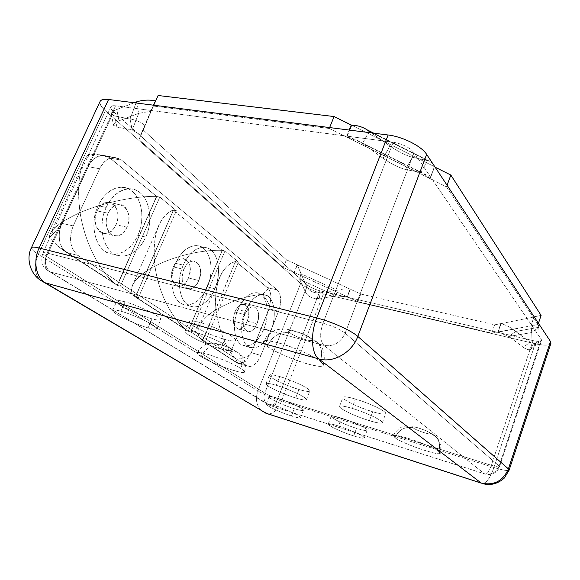 <?xml version="1.0" encoding="UTF-8"?>
<svg xmlns="http://www.w3.org/2000/svg" width="580" height="580" viewBox="0 0 580 580"><rect width="100%" height="100%" fill="white"/><g stroke="black" fill="none" stroke-linecap="round" stroke-linejoin="round"><path stroke-width="0.43" stroke-dasharray="2.9 2.17" d="M31.378 247.812C31.131 249.067 33.459 251.227 38.36 254.308L105.408 110.751C100.92 106.713 99.173 103.559 100.18 101.29M550.891 343.476C549.354 345.622 544.134 345.709 535.231 343.737L493.935 467.502C502.882 470.235 507.942 471.12 509.117 470.155C507.942 471.12 502.882 470.235 493.935 467.502C490.332 477.594 486.569 482.959 482.654 483.597C486.569 482.959 490.332 477.594 493.935 467.502L281.568 401.012C277.842 409.676 273.354 413.989 268.112 413.961C273.354 413.989 277.842 409.676 281.568 401.012C271.962 397.851 264.074 394.494 257.919 390.942C264.074 394.494 271.962 397.851 281.568 401.012L323.437 293.915C313.867 291.37 306.269 287.905 300.643 283.504L257.919 390.942L38.36 254.308L105.408 110.751L300.643 283.504L257.919 390.942C255.084 399.12 256.367 405.768 261.776 410.872C256.367 405.768 255.084 399.12 257.919 390.942L38.36 254.308C33.705 265.314 34.365 273.919 40.325 280.14C34.365 273.919 33.705 265.314 38.36 254.308C33.248 251.089 30.943 248.885 31.443 247.674M260.891 355.446L278.589 311.25C281.829 301.731 281.336 294.596 277.11 289.84L121.568 160.124C113.252 154.737 105.93 157.615 99.6 168.758L73.218 225.917C68.476 238.8 70.078 248.639 78.032 255.425L246.543 365.704C251.887 367.966 256.672 364.544 260.891 355.446L251.299 352.691L268.989 308.814L278.589 311.25L260.891 355.446L251.299 352.691L268.989 308.814L271.106 297.634L268.961 309.14L251.488 352.473L245.369 361.412L251.488 352.473C249.828 355.953 244.615 358.266 235.864 359.411C225.917 348.29 219.283 331.731 215.956 309.735C195.786 322.248 194.692 335.305 202.717 340.649L237.329 363.094C239.794 364.196 242.433 363.624 245.246 361.376C242.425 363.667 239.786 364.255 237.314 363.123L246.543 365.704L78.032 255.425L66.794 252.612L117.334 285.382L120.386 286.194L159.834 197.084L156.76 196.489L110.236 158.188L121.568 160.124L277.11 289.84L267.8 287.948C269.801 290.08 270.867 293.299 270.99 297.605L268.989 308.814L278.589 311.25C281.829 301.731 281.336 294.596 277.11 289.84L267.3 287.492L235.545 261.348L238.394 262L224.96 250.901L222.067 250.255L173.347 210.149L176.378 210.75L159.834 197.084L176.378 210.75L138.323 297.852L135.452 297.054L173.369 210.119C162.081 213.085 150.684 233.392 154.969 266.14C179.147 253.764 207.481 249.509 222.263 250.379L188.225 331.26C176.124 323.212 159.457 298.852 154.969 266.14C130.891 278.618 127.382 291.711 135.35 296.974L188 331.195L190.885 332.014L205.385 341.439L202.536 340.619L236.749 362.805L202.536 340.619L235.545 261.348L238.394 262L205.385 341.439L190.885 332.014L224.96 250.901L222.038 250.321L173.471 210.185L135.452 297.054L173.471 210.185L176.378 210.75L138.323 297.852L120.386 286.194L138.323 297.852L135.314 297.04L188.13 331.216L222.263 250.379C207.481 249.509 179.147 253.764 154.969 266.14C159.457 298.852 176.124 323.212 188.225 331.26L190.885 332.014L224.96 250.901L238.394 262L205.385 341.439L202.536 340.619L235.545 261.348L267.8 287.948C269.801 290.08 270.867 293.299 270.99 297.605C270.845 293.328 269.78 290.116 267.786 287.977L235.654 261.529L202.717 340.649L237.329 363.094L239.083 363.617L245.369 361.412L239.083 363.66L236.749 362.805L248.856 366.553C253.619 366.582 257.629 362.877 260.891 355.446M550.471 341.453C551.993 345.404 546.911 346.166 535.231 343.737L323.437 293.915C313.867 291.37 306.269 287.905 300.643 283.504L105.408 110.751C97.194 102.718 98.245 98.962 108.562 99.484M357.867 301.665L491.789 333.137L496.959 332.173L533.02 340.605C539.414 341.917 542.162 341.489 541.256 339.314L531.947 325.663L538.044 324.524L446.484 186.832L432.608 179.923L414.04 152.685C409.625 147.443 402.679 143.956 393.211 142.223L343.853 135.749L329.251 128.484L153.33 106.024L151.409 110.512L115.565 105.814C109.917 105.48 109.294 107.503 113.694 111.875L140.549 135.879L138.968 139.57L283.308 267.474L292.508 271.694L307.509 285.099C310.575 287.513 314.737 289.413 320.008 290.812L348.957 297.576L357.867 301.665L360.782 294.038L494.667 324.8L491.789 333.137L357.867 301.665L348.957 297.576L496.959 332.173L491.789 333.137L494.667 324.8L500.786 323.56L497.887 332.006L496.959 332.173L531.947 325.663L432.608 179.923L343.853 135.749L151.409 110.512L140.549 135.879L292.508 271.694L348.957 297.576L533.02 340.605L491.325 465.29L277.748 398.598L320.008 290.812L348.957 297.576L347.384 296.858L350.32 289.217L360.782 294.038L357.867 301.665M493.935 467.502L281.568 401.012L323.437 293.915L535.231 343.737L493.935 467.502M491.325 465.29C496.183 466.769 498.923 467.248 499.539 466.719L499.126 466.023L541.256 339.314L541.502 340.453C540.69 341.613 537.863 341.663 533.02 340.605L491.325 465.29C489.353 470.793 487.301 473.708 485.185 474.048L484.387 473.744C491.267 475.187 496.183 472.613 499.126 466.023L499.539 466.719C498.923 467.248 496.183 466.769 491.325 465.29L277.748 398.598L320.008 290.812C314.737 289.413 310.575 287.513 307.509 285.099L264.777 393.073L46.531 256.411L113.694 111.875C111.302 109.7 110.381 108.003 110.925 106.793C111.49 105.835 113.035 105.509 115.565 105.814L47.103 253.054L322.966 323.205L393.211 142.223C402.679 143.956 409.625 147.443 414.04 152.685L345.151 333.174L499.126 466.023C496.183 472.613 491.267 475.187 484.387 473.744L324.024 345.426C333.413 346.862 340.453 342.773 345.151 333.174L499.126 466.023L541.256 339.314L414.04 152.685L345.151 333.174C339.931 329.237 332.536 325.909 322.966 323.205C332.536 325.909 339.931 329.237 345.151 333.174C340.453 342.773 333.413 346.862 324.024 345.426C319.95 340.88 319.602 333.478 322.966 323.205C319.602 333.478 319.95 340.88 324.024 345.426L50.46 271.976C45.117 267.699 44 261.392 47.103 253.054L322.966 323.205L393.211 142.223L115.565 105.814L47.103 253.054C44.616 252.43 43.203 252.365 42.855 252.851C42.572 253.496 43.797 254.678 46.531 256.411C43.797 254.678 42.572 253.496 42.855 252.851C43.203 252.365 44.616 252.43 47.103 253.054C44 261.392 45.117 267.699 50.46 271.976L47.553 270.403C44.37 267.032 44.029 262.363 46.531 256.411C44.029 262.363 44.37 267.032 47.553 270.403L266.814 403.868C263.929 401.092 263.248 397.496 264.777 393.073L46.531 256.411L113.694 111.875L307.509 285.099L264.777 393.073C268.134 395.016 272.455 396.865 277.748 398.598C272.455 396.865 268.134 395.016 264.777 393.073C263.248 397.496 263.929 401.092 266.814 403.868L270.432 405.645C273.267 405.659 275.71 403.317 277.748 398.598C275.71 403.317 273.267 405.659 270.432 405.645L485.185 474.048C487.301 473.708 489.353 470.793 491.325 465.29M245.123 311.438C239.446 325.141 240.99 341.794 248.124 346.514C256.664 350.276 264.255 345.02 270.911 330.745C276.181 317.709 275.116 301.825 268.38 296.431C260.094 291.755 252.336 296.757 245.123 311.438C238.097 327.772 242.208 347.674 252.206 348.043C259.666 348.007 265.901 342.236 270.911 330.745L263.929 328.875C258.919 340.308 252.662 346.028 245.151 346.043C235.096 345.644 230.912 325.822 237.938 309.575L245.123 311.438L237.938 309.575C245.159 294.974 252.945 290.014 261.297 294.691C268.09 300.077 269.2 315.904 263.929 328.875C257.274 343.07 249.646 348.283 241.048 344.513C233.863 339.786 232.261 323.198 237.938 309.575C242.998 298.388 249.124 292.755 256.302 292.683C266.793 293.009 270.708 312.903 263.929 328.875L270.911 330.745C277.689 314.693 273.854 294.727 263.421 294.43C256.287 294.517 250.183 300.193 245.123 311.438M183.258 265.118C176.712 280.14 179.01 299.034 187.753 304.833C196.41 310.865 208.923 303.079 214.825 288.76C220.85 274.529 219.211 256.628 210.982 250.031C202.848 243.216 189.674 250.002 183.258 265.118C174.899 283.504 180.996 306.719 193.546 306.936C202.253 306.863 209.351 300.802 214.825 288.76L207.415 286.911C201.942 298.888 194.829 304.899 186.071 304.95C173.456 304.696 167.279 281.575 175.624 263.305L183.258 265.118L175.624 263.305C182.04 248.276 195.257 241.548 203.45 248.349C211.743 254.939 213.44 272.76 207.415 286.911C201.521 301.143 188.964 308.864 180.25 302.84C171.441 297.04 169.084 278.233 175.624 263.305C181.141 251.662 188.05 245.768 196.366 245.608C209.634 245.717 215.448 268.975 207.415 286.911L214.825 288.76C222.858 270.722 217.137 247.37 203.942 247.29C195.67 247.471 188.775 253.409 183.258 265.118M106.198 207.43C98.506 224.054 101.913 245.847 112.882 253.148C123.75 260.695 138.903 252.815 145.754 237.046C152.75 221.379 150.292 200.919 140.005 192.647C129.833 184.143 113.738 190.689 106.198 207.43C95.968 228.491 105.292 256.302 121.474 256.135C131.682 255.939 139.773 249.581 145.754 237.046L137.888 235.277C131.914 247.732 123.801 254.047 113.557 254.214C97.309 254.344 87.892 226.657 98.107 205.74L106.198 207.43L98.107 205.74C105.632 189.116 121.771 182.635 132.008 191.11C142.354 199.353 144.877 219.711 137.888 235.277C131.044 250.951 115.848 258.752 104.922 251.22C93.895 243.941 90.429 222.256 98.107 205.74C104.088 193.778 111.889 187.608 121.503 187.246C138.772 186.832 147.668 214.803 137.888 235.277L145.754 237.046C155.541 216.442 146.754 188.34 129.55 188.783C119.973 189.167 112.187 195.387 106.198 207.43M50.46 271.976L324.024 345.426L484.387 473.744L269.308 405.246L50.46 271.976M201.166 356.664C216.362 366.444 257.157 378.856 240.888 368.568C234.335 364.312 218.493 357.49 207.763 354.329C196.627 351.335 194.43 352.111 201.166 356.664C212.331 363.849 243.527 375.006 244.274 372.012C244.6 371.388 243.469 370.243 240.888 368.568C243.15 362.195 242.389 356.99 238.59 352.945L234.335 350.508C240.801 354.706 224.779 350.052 218.928 346.064C211.316 344.817 205.4 348.348 201.166 356.664C205.4 348.348 211.316 344.817 218.928 346.064C212.157 341.779 228.433 346.441 234.335 350.508L238.59 352.945C242.389 356.99 243.15 362.195 240.888 368.568C230.34 361.456 197.526 349.704 197.229 352.872C196.903 353.561 198.215 354.822 201.166 356.664M438.705 451.465C434.623 448.289 420.05 442.011 408.182 438.335C395.48 434.623 391.101 434.435 395.038 437.755C404.615 445.077 449.246 459.237 438.705 451.465C431.679 445.592 393.486 432.404 393.414 435.739L395.038 437.755C398.83 429.577 404.869 426.286 413.149 427.873C408.545 424.553 426.459 429.976 430.07 433.028L436.203 437.015C439.56 441.191 440.394 446.005 438.705 451.465C440.394 446.005 439.56 441.191 436.203 437.015L430.07 433.028C434.348 436.254 416.781 430.882 413.149 427.873C404.869 426.286 398.83 429.577 395.038 437.755C402.817 443.736 439.299 456.358 439.988 453.219L438.705 451.465M267.184 346.361C274.949 351.93 293.19 359.897 307.016 363.798C322.06 367.72 326.453 366.843 320.196 361.173C313.048 355.642 293.089 346.84 278.661 342.911C263.581 339.242 259.76 340.395 267.184 346.361C280.017 356.011 321.654 370.265 323.248 365.407C323.727 364.523 322.712 363.109 320.196 361.173C322.647 354.148 321.922 348.094 318.014 343.019L310.662 338.336C317.833 343.824 296.525 338.089 290.109 332.869C280.038 331.368 272.397 335.863 267.184 346.361C272.397 335.863 280.038 331.368 290.109 332.869C282.424 327.243 304.217 332.985 310.662 338.336L318.014 343.019C321.922 348.094 322.647 354.148 320.196 361.173C308.495 351.603 264.161 336.407 263.363 341.555C262.856 342.57 264.132 344.172 267.184 346.361M279.748 376.536C269.627 373.781 267.025 374.23 271.947 377.87C278.879 382.075 287.883 385.954 298.961 389.506C309.067 392.348 311.924 392.029 307.538 388.535C300.621 384.236 291.356 380.241 279.748 376.536L276.298 385.301C270.113 383.467 266.669 382.93 265.981 383.706C264.393 385.345 282.576 394.045 295.677 397.982L298.961 389.506C285.86 385.657 267.75 376.884 269.395 375.093C270.106 374.26 273.557 374.738 279.748 376.536C293.06 380.378 311.59 389.412 309.735 391.065C308.923 391.913 305.334 391.391 298.961 389.506L295.677 397.982C284.591 394.371 275.558 390.5 268.583 386.382C263.61 382.829 266.184 382.474 276.298 385.301C287.912 389.064 297.199 393.051 304.166 397.271C308.603 400.664 305.776 400.903 295.677 397.982C302.042 399.91 305.624 400.483 306.407 399.707C308.212 398.185 289.601 389.238 276.298 385.301L279.748 376.536M341.424 418.165C320.029 411.416 336.443 422.182 356.504 428.345C365.871 431.143 368.923 431.208 365.639 428.533C360.079 425.111 352.002 421.653 341.424 418.165L338.495 425.995C332.296 424.067 328.882 423.422 328.236 424.052C327.011 425.278 342.07 432.274 353.691 435.935L356.504 428.345C344.875 424.748 329.875 417.694 331.137 416.367C331.803 415.679 335.233 416.273 341.424 418.165C353.213 421.769 368.546 429.004 367.133 430.251C366.379 430.94 362.833 430.302 356.504 428.345L353.691 435.935C333.638 429.657 317.093 419.13 338.495 425.995C349.073 429.534 357.171 432.977 362.775 436.334C366.089 438.929 363.058 438.799 353.691 435.935C360.02 437.936 363.558 438.618 364.291 437.987C365.661 436.841 350.276 429.664 338.495 425.995L341.424 418.165M199.418 322.313C188.573 319.689 186.506 320.812 193.227 325.699C202.065 331.115 212.57 335.682 224.743 339.409C235.639 342.214 238.061 341.25 232 336.531C225.46 331.985 209.887 325.177 199.418 322.313L195.243 332.275C189.254 330.622 185.89 330.252 185.15 331.173C182.99 333.471 205.871 344.825 220.806 349L224.743 339.409C209.808 335.356 187.036 323.887 189.276 321.4C190.044 320.399 193.423 320.704 199.418 322.313C214.643 326.337 237.974 338.198 235.415 340.474C234.545 341.497 230.985 341.142 224.743 339.409L220.806 349C208.626 345.201 198.085 340.641 189.181 335.327C182.388 330.564 184.411 329.541 195.243 332.275C205.712 335.218 221.335 342.012 227.933 346.456C234.066 351.045 231.688 351.893 220.806 349C227.041 350.777 230.586 351.197 231.42 350.248C233.907 348.167 210.46 336.429 195.243 332.275L199.418 322.313M125.041 301.803C115.442 299.498 114.282 300.788 121.575 305.682C130.761 311.047 140.911 315.433 152.018 318.848C161.719 321.32 163.205 320.182 156.469 315.433C149.444 310.887 134.429 304.369 125.041 301.803L120.908 311.192C116.014 309.836 113.274 309.531 112.687 310.278C110.591 312.373 134.197 324.031 148.11 327.903L152.018 318.848C138.091 315.078 114.601 303.304 116.769 301.035C117.385 300.23 120.14 300.483 125.041 301.803C139.222 305.537 163.234 317.688 160.732 319.732C160.044 320.566 157.137 320.269 152.018 318.848L148.11 327.903C137.003 324.423 126.824 320.051 117.573 314.773C110.215 309.988 111.324 308.792 120.908 311.192C130.29 313.831 145.355 320.334 152.438 324.786C159.246 329.425 157.803 330.462 148.11 327.903C153.229 329.368 156.121 329.715 156.781 328.94C159.217 327.069 135.075 315.041 120.908 311.192L125.041 301.803M277.834 398.322C258.093 392.087 275.833 403.049 294.277 408.704C302.847 411.263 305.232 411.155 301.433 408.378C295.517 404.92 287.651 401.563 277.834 398.322L274.906 405.79C269.599 404.137 266.684 403.586 266.148 404.137C264.93 405.289 280.387 412.482 291.464 415.969L294.277 408.704C283.192 405.289 267.786 398.039 269.048 396.785C269.599 396.184 272.527 396.698 277.834 398.322C289.058 401.744 304.775 409.168 303.362 410.336C302.738 410.937 299.708 410.393 294.277 408.704L291.464 415.969C273.028 410.198 255.164 399.453 274.906 405.79C284.722 409.081 292.61 412.431 298.562 415.831C302.397 418.528 300.034 418.572 291.464 415.969C296.902 417.687 299.918 418.267 300.527 417.716C301.897 416.65 286.129 409.284 274.906 405.79L277.834 398.322M355.417 399.018C344.121 395.93 340.605 396.162 344.868 399.714C351.357 403.89 360.63 407.907 372.693 411.764C383.916 414.939 387.708 414.838 384.061 411.459C377.645 407.203 368.097 403.057 355.417 399.018L351.958 408.284C344.527 406.08 340.38 405.435 339.525 406.348C337.923 408.11 355.547 416.527 369.409 420.703L372.693 411.764C358.832 407.682 341.279 399.192 342.939 397.286C343.817 396.292 347.978 396.872 355.417 399.018C369.511 403.1 387.512 411.858 385.657 413.649C384.641 414.642 380.321 414.018 372.693 411.764L369.409 420.703C357.338 416.781 348.036 412.779 341.497 408.69C337.183 405.239 340.67 405.101 351.958 408.284C364.646 412.387 374.223 416.52 380.697 420.681C384.388 423.951 380.625 423.958 369.409 420.703C377.036 423.009 381.343 423.697 382.329 422.784C384.134 421.138 366.052 412.46 351.958 408.284L355.417 399.018M218.928 346.064C212.157 341.779 228.433 346.441 234.335 350.508C240.801 354.706 224.779 350.052 218.928 346.064M430.07 433.028C434.348 436.254 416.781 430.882 413.149 427.873C408.545 424.553 426.459 429.976 430.07 433.028M310.662 338.336C304.217 332.985 282.424 327.243 290.109 332.869C296.525 338.089 317.833 343.824 310.662 338.336M244.789 314.657C238.315 329.759 251.357 338.894 257.005 323.734C263.356 309.191 250.777 299.302 244.789 314.657C241.911 324.075 243.056 329.774 248.233 331.767C251.72 331.753 254.642 329.077 257.005 323.734L247.268 321.139C244.905 326.446 241.969 329.099 238.452 329.099C233.225 327.098 232.051 321.421 234.914 312.069L244.789 314.657L234.914 312.069C240.903 296.822 253.619 306.704 247.268 321.139C241.628 336.19 228.455 327.062 234.914 312.069C237.292 306.82 240.2 304.188 243.643 304.181C248.914 306.175 250.125 311.83 247.268 321.139L257.005 323.734C259.876 314.36 258.695 308.676 253.467 306.682C250.052 306.711 247.16 309.372 244.789 314.657M183.846 269.41C176.407 285.94 192.379 297.127 198.802 280.517C206.103 264.668 190.726 252.575 183.846 269.41C180.561 280.147 182.229 286.665 188.841 288.949C192.901 288.912 196.221 286.099 198.802 280.517L188.471 277.965C185.897 283.511 182.562 286.295 178.473 286.317C171.803 284.019 170.107 277.544 173.376 266.88L183.846 269.41L173.376 266.88C180.25 250.183 195.772 262.247 188.471 277.965C182.062 294.451 165.945 283.279 173.376 266.88C175.965 261.413 179.256 258.658 183.244 258.615C189.993 260.899 191.741 267.351 188.471 277.965L198.802 280.517C202.079 269.816 200.375 263.334 193.676 261.051C189.711 261.109 186.434 263.893 183.846 269.41M108.213 213.244C99.492 231.507 119.516 245.529 126.94 227.15C135.495 209.757 116.261 194.633 108.213 213.244C103.457 223.039 107.844 236.096 115.616 235.995C120.357 235.893 124.127 232.942 126.94 227.15L115.993 224.743C113.187 230.485 109.395 233.399 104.632 233.486C96.824 233.566 92.379 220.588 97.128 210.888L108.213 213.244L97.128 210.888C105.154 192.437 124.533 207.502 115.993 224.743C108.583 242.962 88.414 228.984 97.128 210.888C99.934 205.255 103.653 202.369 108.272 202.239C116.312 202.094 120.647 215.137 115.993 224.743L126.94 227.15C131.602 217.457 127.332 204.334 119.335 204.493C114.738 204.646 111.026 207.56 108.213 213.244M501.105 323.633L541.096 315.397L533.919 316.854L530.976 325.989L498.205 332.079L501.105 323.633C506.652 325.213 511.502 327.823 515.656 331.477L538.835 327.294C538.008 322.828 536.399 319.384 534.006 316.977L501.105 323.633C506.652 325.213 511.502 327.823 515.656 331.477L530.135 342.185C535.558 345.738 538.515 345.281 539.023 340.815L538.835 327.294L515.656 331.477L530.135 342.185L523.276 347.289L508.849 336.487L515.656 331.477L508.849 336.487L497.887 332.006L500.786 323.56L498.205 332.079L508.849 336.487L531.78 332.521L530.976 325.989L531.78 332.521L508.849 336.487L523.276 347.289C528.677 350.885 531.606 350.458 532.07 346.006L531.78 332.521L532.07 346.006L539.023 340.815L538.835 327.294L531.78 332.521L538.835 327.294C538.008 322.828 536.399 319.384 534.006 316.977L530.889 325.858L538.044 324.524L538.45 323.299L538.044 324.524L446.484 186.832L447.071 185.245L446.484 186.832L430.15 178.698L434.413 166.67L351.625 125.178L434.413 166.67L430.15 178.698L434.572 166.909L433.644 164.959L434.413 166.67L429.99 178.466L422.363 172.978L420.761 172.477C424.393 173.434 427.467 175.428 429.99 178.466L346.847 137.083C352.546 138.105 357.773 140.237 362.536 143.477L420.761 172.477L427.576 160.609L420.761 172.477L405.5 169.469L420.761 172.477L360.376 142.1L346.847 137.083L349.646 130.116L346.847 137.083L346.419 137.032L349.211 130.058L346.419 137.032L329.251 128.484L329.621 127.571L329.251 128.484L153.33 106.024L153.7 105.219L151.076 111.295L155.65 100.92L151.076 111.295L153.497 105.19L150.742 111.251L138.663 113.375L150.742 111.251L140.599 135.01L132.182 129.956L138.663 113.375L136.633 103.051L138.663 113.375L118.994 120.814L138.663 113.375L132.182 129.956L140.599 135.01L144.978 125.389L143.282 130.079L286.418 259.775L360.782 294.038L494.667 324.8L501.105 323.633M435.116 167.185L434.572 166.909L435.116 167.185M158.115 95.504L155.788 100.942L158.115 95.504M155.454 100.898L138.968 139.57L143.282 130.079L138.968 139.57L283.308 267.474L286.418 259.775L283.308 267.474L294.132 272.44L297.207 264.748L294.132 272.44L297.344 264.871L294.27 272.564L299.715 279.306L294.27 272.564L347.115 296.793L336.103 295.952L299.715 279.306L300.918 273.659L299.715 279.306L305.544 292.32L299.715 279.306L336.103 295.952L347.115 296.793L350.052 289.159L347.384 296.858L350.32 289.217L297.344 264.871L306.697 286.665L305.544 292.32C308.27 296.953 312.823 299.026 319.203 298.54L336.103 295.952L337.074 290.254L343.759 288.949L350.052 289.159L343.759 288.949L337.074 290.254L336.103 295.952L319.203 298.54L320.276 292.856L337.074 290.254L300.918 273.659L306.697 286.665C309.408 291.283 313.932 293.349 320.276 292.856L337.074 290.254L300.918 273.659L297.344 264.871L286.418 259.775L143.282 130.079L155.454 100.898M432.383 163.053L427.576 160.609L412.409 157.289L405.5 169.469C398.888 167.743 391.406 164.024 383.054 158.311L362.536 143.477L368.496 132.508L362.536 143.477L383.054 158.311L389.883 146.008L371.396 132.878L389.883 146.008C398.315 151.692 405.819 155.454 412.409 157.289C405.819 155.454 398.315 151.692 389.883 146.008L383.054 158.311C391.406 164.024 398.888 167.743 405.5 169.469L412.409 157.289L427.576 160.609L372.643 133.037L428.765 160.798L432.383 163.053M134.234 102.747L116.783 109.482L118.994 120.814C112.469 123.641 111.773 125.722 116.899 127.071L132.182 129.956L130.058 119.088C135.285 119.676 140.258 121.778 144.978 125.389C140.258 121.778 135.285 119.676 130.058 119.088L132.182 129.956L116.899 127.071L114.738 115.964L130.058 119.088L136.409 101.906L130.058 119.088L114.738 115.964L111.346 114.093C110.983 112.621 112.796 111.084 116.783 109.482C110.28 112.36 109.598 114.521 114.738 115.964L116.899 127.071L113.521 125.294C113.172 123.888 114.992 122.387 118.994 120.814L116.783 109.482L134.234 102.747M320.276 292.856C313.932 293.349 309.408 291.283 306.697 286.665L305.544 292.32C308.27 296.953 312.823 299.026 319.203 298.54L320.276 292.856M539.023 340.815L537.435 344.23C535.615 345.056 533.179 344.375 530.135 342.185L523.276 347.289C526.314 349.501 528.728 350.197 530.526 349.392L532.07 346.006L539.023 340.815M135.452 297.054L188.029 331.122L135.343 296.96C132.537 294.865 131.283 292.059 131.588 288.572C132.24 281.887 140.034 274.412 154.969 266.14C152.881 245.13 155.15 229.716 161.769 219.907C165.235 214.774 169.106 211.512 173.369 210.119L173.471 210.185M222.191 250.299L188.13 331.216M237.742 363.189L235.864 359.411L237.749 363.283M268.961 309.14C270.077 305.725 267.851 300.802 262.283 294.357C247.58 295.619 232.138 300.744 215.956 309.735C219.283 331.731 225.917 348.29 235.864 359.411C244.615 358.266 249.828 355.953 251.488 352.473L268.961 309.14L270.99 297.605C270.845 293.328 269.78 290.116 267.786 287.977C268.38 289.072 266.546 291.204 262.283 294.357C267.851 300.802 270.077 305.725 268.961 309.14M267.786 287.977L235.654 261.529C224.801 263.581 213.114 280.763 215.956 309.735C232.138 300.744 247.58 295.619 262.283 294.357C266.546 291.204 268.38 289.072 267.786 287.977M235.654 261.529L202.717 340.649C199.237 338.104 197.707 334.602 198.121 330.136C198.911 323.814 204.856 317.013 215.956 309.735C214.767 293.306 216.891 280.814 222.35 272.245C226.287 266.263 230.724 262.689 235.654 261.529M188.225 331.26L222.263 250.379M173.369 210.119L135.35 296.974M156.76 196.489L117.334 285.382L120.386 286.194L159.834 197.084L156.76 196.489L117.334 285.382L65.888 251.966C62.169 248.965 59.965 244.477 59.261 238.518C60.001 244.441 62.212 248.914 65.903 251.93L117.182 285.179L156.549 196.417L109.344 157.564C105.546 155.056 101.485 154.795 97.157 156.774C101.485 154.737 105.553 154.99 109.359 157.528L156.76 196.489M65.903 251.93L117.182 285.179C104.465 276.631 86.144 249.799 80.055 212.585C59.153 222.35 48.959 230.71 49.489 237.662C54.049 242.774 58.116 246.543 61.69 248.965L65.903 251.93C61.886 249.755 56.412 244.999 49.489 237.662C55.013 232.123 59.196 227.208 62.031 222.908L88.029 166.96C89.385 162.262 89.45 158.13 88.233 154.555C79.489 165.148 76.763 184.491 80.055 212.585C86.144 249.799 104.465 276.631 117.182 285.179L156.549 196.417C140.686 195.873 109.018 200.274 80.055 212.585C109.018 200.274 140.686 195.873 156.549 196.417L109.344 157.564C105.553 155.186 98.513 154.186 88.233 154.555L99.354 154.758C103.827 155.382 107.155 156.317 109.344 157.564L102.638 155.454L97.295 156.796C93.431 158.739 90.342 162.125 88.029 166.96C90.342 162.125 93.431 158.739 97.295 156.796L102.696 155.404L110.236 158.188L121.568 160.124L114.072 157.332C108.061 157.659 103.24 161.465 99.6 168.758L88.327 166.721C90.567 162.037 93.554 158.724 97.295 156.796C93.554 158.724 90.567 162.037 88.327 166.721L62.009 223.358C59.791 228.252 58.921 233.319 59.399 238.547C58.87 233.167 59.747 227.954 62.031 222.908C59.747 227.954 58.87 233.167 59.399 238.547C58.921 233.319 59.791 228.252 62.009 223.358L73.218 225.917L99.6 168.758L88.327 166.721L62.009 223.358L73.218 225.917C68.476 238.8 70.078 248.639 78.032 255.425L66.794 252.612L65.888 251.966C62.169 248.965 59.965 244.477 59.261 238.518L59.261 238.518C60.001 244.441 62.212 248.914 65.903 251.93M49.923 234.951C51.895 228.31 61.944 220.857 80.055 212.585C76.959 188.522 78.706 170.701 85.289 159.108L88.233 154.555C89.45 158.13 89.385 162.262 88.029 166.96L62.031 222.908C59.196 227.208 55.013 232.123 49.489 237.662M40.325 280.14L265.517 413.047M266.38 413.395L268.112 413.961M482.654 483.597L481.4 483.191M110.925 106.793L42.855 252.851C40.564 261.051 42.13 266.901 47.553 270.403L270.432 405.645L485.185 474.048C488.701 475.056 492.152 474.447 495.545 472.221C497.858 470.221 499.191 468.386 499.539 466.719L541.502 340.453M244.274 372.012C246.739 366.937 244.311 359.339 244.013 359.556C243.44 357.867 241.635 355.663 238.59 352.945L229.811 347.971C226.156 346.122 216.594 343.229 214.585 343.287C211.076 343.077 208.336 343.382 206.364 344.208C206.379 343.751 199.382 347.812 197.229 352.872M393.414 435.739C395.27 430.737 401.86 426.612 401.933 427.025C403.818 426.191 406.391 425.836 409.676 425.966C412.344 425.923 417.825 427.511 426.133 430.737C433.383 434.282 433.767 434.826 436.203 437.015C438.582 439.067 442.424 445.201 439.988 453.219M323.248 365.407C325.656 355.431 323.908 347.964 318.014 343.019C314.606 339.952 310.503 337.313 305.689 335.102C299.606 332.036 286.781 328.635 283.591 329.041C279.712 329.106 276.682 329.629 274.514 330.614L267.264 335.53L263.363 341.555M265.981 383.706L269.395 375.093M306.407 399.707L309.735 391.065M328.236 424.052L331.137 416.367M364.291 437.987L367.133 430.251M185.15 331.173L189.276 321.4M231.42 350.248L235.415 340.474M112.687 310.278L116.769 301.035M156.781 328.94L160.732 319.732M266.148 404.137L269.048 396.785M300.527 417.716L303.362 410.336M339.525 406.348L342.939 397.286M382.329 422.784L385.657 413.649M245.151 346.043L252.206 348.043M256.302 292.683L263.421 294.43M238.452 329.099L248.233 331.767M243.643 304.181L253.467 306.682M186.071 304.95L193.546 306.936M196.366 245.608L203.942 247.29M178.473 286.317L188.841 288.949M183.244 258.615L193.676 261.051M113.557 254.214L121.474 256.135M121.503 187.246L129.55 188.783M104.632 233.486L115.616 235.995M108.272 202.239L119.335 204.493M360.376 142.1L422.363 172.978M373.752 133.182L428.765 160.798M111.346 114.093L113.521 125.294M537.435 344.23L530.526 349.392M185.629 329.244L133.973 295.72M237.655 363.007L201.332 339.438M239.083 363.617L237.756 363.218M239.083 363.66L248.856 366.553M198.962 326.989L219.972 276.805M132.37 285.657L159.254 224.511M114.557 283.12L60.226 247.863M102.638 155.454L97.266 154.541M102.696 155.404L114.072 157.332M50.235 234.11L84.513 160.624"/><path stroke-width="0.87" d="M31.378 247.812L31.443 247.674C32.067 246.79 34.626 246.906 39.121 248.008C34.626 246.906 32.067 246.79 31.443 247.674L100.18 101.29C101.196 99.55 103.994 98.948 108.562 99.484L39.121 248.008L316.738 317.949L388.129 135.002L108.562 99.484L39.121 248.008C32.821 260.899 36.018 277.74 45.428 282.88L318.812 358.933L481.255 483.082L266.155 413.272L45.428 282.88C36.018 277.74 32.821 260.899 39.121 248.008L316.738 317.949C310.257 333.993 311.416 353.829 318.812 358.933L45.428 282.88L40.325 280.14L266.155 413.272L261.776 410.872L268.112 413.961L481.255 483.082C493.921 485.801 502.969 481.074 508.406 468.908L509.117 470.155L508.406 468.908L550.471 341.453L550.891 343.476L509.153 470.039M357.802 336.422L508.406 468.908L550.471 341.453L426.648 154.396L357.802 336.422L508.406 468.908C502.969 481.074 493.921 485.801 481.255 483.082L318.812 358.933C333.152 363.356 352.06 352.575 357.802 336.422C352.06 352.575 333.152 363.356 318.812 358.933C311.416 353.829 310.257 333.993 316.738 317.949C331.383 321.53 351.451 330.593 357.802 336.422C351.451 330.593 331.383 321.53 316.738 317.949L388.129 135.002C402.781 136.677 421.58 146.196 426.648 154.396L357.802 336.422M108.562 99.484L388.129 135.002C402.781 136.677 421.58 146.196 426.648 154.396L550.471 341.453M541.096 315.397L450.841 175.066L435.116 167.185L450.841 175.066L447.071 185.245L450.841 175.066L541.096 315.397L538.45 323.299L541.096 315.397M351.625 125.178L334.094 116.551L158.115 95.504L153.7 105.219L158.115 95.504L334.094 116.551L329.621 127.571L334.094 116.551L351.19 125.121L349.211 130.058L351.19 125.121L351.625 125.178L349.646 130.116L351.625 125.178C358.23 125.353 364.073 127.39 369.156 131.29L368.496 132.508L369.156 131.29L372.643 133.037L367.198 129.891C362.572 126.904 357.381 125.331 351.625 125.178M155.65 100.92L153.497 105.19L155.454 100.898C149.241 99.586 142.89 99.919 136.409 101.906L136.633 103.051L136.409 101.906L134.234 102.747L136.409 101.906C142.89 99.919 149.241 99.586 155.454 100.898L155.65 100.92M433.644 164.959L432.383 163.053L433.644 164.959M371.396 132.878L369.156 131.29L371.396 132.878M31.443 247.674C25.933 258.18 30.109 273.463 40.325 280.14M265.517 413.047L266.38 413.395M481.4 483.191L268.112 413.961M509.117 470.155L504.281 478.087C497.625 483.945 490.412 485.779 482.654 483.597M367.198 129.891L373.752 133.182"/></g></svg>
